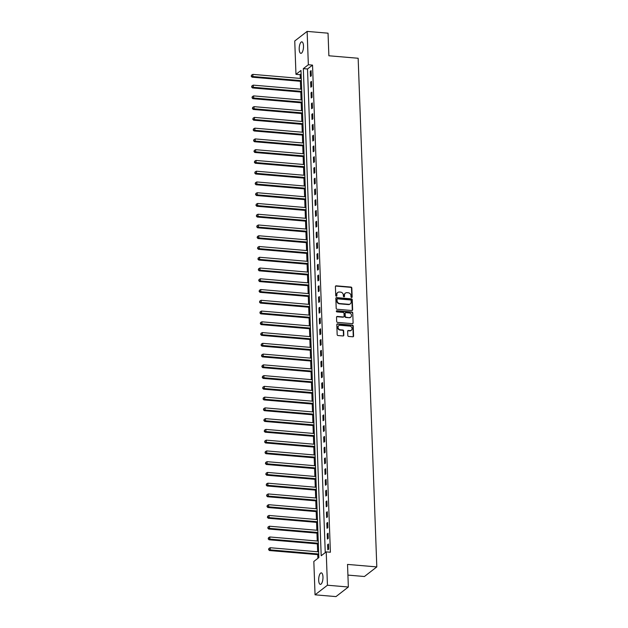 <?xml version="1.0" encoding="UTF-8"?>
<svg xmlns="http://www.w3.org/2000/svg" width="628" height="628" viewBox="0 0 628 628"><rect width="100%" height="100%" fill="white"/><g stroke="black" fill="none" stroke-linecap="round" stroke-linejoin="round"><path stroke-width="0.94" d="M351.609 297.507A0.62 0.549 52.2 0 0 352.159 296.966L351.829 287.993A0.887 0.785 52.2 0 0 350.981 287.075L336.192 285.819A0.887 0.785 52.2 0 0 335.407 286.596L335.737 295.568A0.62 0.549 52.2 0 0 336.687 296.11A0.62 0.549 52.2 0 0 336.883 295.662L336.844 294.508A2.834 2.504 52.2 0 1 339.371 292.028L340.604 292.13A2.834 2.504 52.2 0 1 343.328 295.058L343.375 296.22A0.62 0.549 52.2 0 0 344.521 296.314L344.482 295.152A2.834 2.504 52.2 0 1 347.009 292.672L348.242 292.781A2.834 2.504 52.2 0 1 350.966 295.709L351.013 296.871A0.62 0.549 52.2 0 0 351.609 297.507M351.766 297.499A0.62 0.549 52.2 0 0 351.821 297.225L351.492 288.252A0.887 0.785 52.2 0 0 350.644 287.334L335.862 286.078A0.887 0.785 52.2 0 0 335.54 286.117M336.49 296.196A0.62 0.549 52.2 0 0 336.553 295.929L336.844 294.508M344.128 296.848A0.62 0.549 52.2 0 0 344.183 296.573L344.482 295.152M318.686 580.28A5.77 2.104 94.9 0 1 321.316 572.869A5.77 2.104 94.9 0 1 322.965 576.959A5.77 2.104 94.9 0 1 320.335 584.37A5.77 2.104 94.9 0 1 318.686 580.28M299.211 49.259A5.77 2.104 94.9 0 1 301.848 41.848A5.77 2.104 94.9 0 1 303.497 45.938A5.77 2.104 94.9 0 1 300.867 53.349A5.77 2.104 94.9 0 1 299.211 49.259M347.802 335.525A0.887 0.785 52.2 0 0 348.65 336.435L352.803 336.789A0.887 0.785 52.2 0 0 353.588 336.019L353.226 326.05A0.887 0.785 52.2 0 0 352.371 325.131L337.589 323.875A0.887 0.785 52.2 0 0 336.804 324.652L337.165 334.622A0.887 0.785 52.2 0 0 338.021 335.533L343.029 335.956A0.887 0.785 52.2 0 0 343.814 335.187L343.665 330.917A0.887 0.785 52.2 0 0 342.81 330.006L340.329 329.794A2.371 2.088 52.2 0 1 340.156 325.273L349.89 326.105A2.371 2.088 52.2 0 1 350.055 330.618L348.438 330.485A0.887 0.785 52.2 0 0 347.645 331.254L347.802 335.525M307.131 31.4L328.044 33.182L328.876 55.774L358.156 58.263L376.808 566.911L347.527 564.415L348.352 587.007L327.439 585.225L315.052 594.818L313.827 561.471L318.851 557.578L300.985 70.454L295.969 74.34L294.744 40.993L307.131 31.4L308.348 64.747L303.332 68.64L321.191 555.764L326.215 551.879L327.439 585.225M326.215 551.879L330.399 552.232L312.532 65.108L308.348 64.747M351.837 310.522A0.887 0.785 52.2 0 0 352.63 309.745L352.261 299.776A0.887 0.785 52.2 0 0 351.413 298.857L336.624 297.601A0.887 0.785 52.2 0 0 335.839 298.379L336.2 308.348A0.887 0.785 52.2 0 0 337.055 309.259L351.837 310.522M352.748 312.909L353.109 322.878A0.887 0.785 52.2 0 1 352.316 323.656L337.534 322.399A0.887 0.785 52.2 0 1 336.687 321.481L336.529 317.219A0.887 0.785 52.2 0 1 337.315 316.441L343.312 316.952A0.887 0.785 52.2 0 0 344.105 316.174L344.003 313.348A0.887 0.785 52.2 0 0 343.147 312.43L336.906 311.904A0.62 0.549 52.2 0 1 336.859 310.719L351.892 311.998A0.887 0.785 52.2 0 1 352.748 312.909L353.109 322.878M312.532 65.108L307.516 68.994L325.249 552.624M310.263 71.286L310.452 76.451L311.292 75.807L311.103 70.642L310.263 71.286L311.127 71.364M310.664 82.048L310.852 87.213L311.684 86.562L311.496 81.397L310.664 82.048L311.519 82.119M311.056 92.803L311.245 97.968L312.077 97.324L311.888 92.159L311.056 92.803L311.92 92.881M311.449 103.565L311.637 108.73L312.477 108.079L312.289 102.913L311.449 103.565L312.312 103.636M311.841 114.32L312.03 119.485L312.87 118.841L312.681 113.676L311.841 114.32L312.705 114.398M312.242 125.082L312.43 130.247L313.262 129.596L313.074 124.43L312.242 125.082L313.097 125.153M312.634 135.836L312.822 141.002L313.655 140.35L313.466 135.193L312.634 135.836L313.498 135.915M313.027 146.599L313.215 151.756L314.055 151.113L313.867 145.947L313.027 146.599L313.89 146.669M313.419 157.353L313.608 162.519L314.447 161.867L314.259 156.71L313.419 157.353L314.283 157.424M313.819 168.116L314.008 173.273L314.84 172.629L314.652 167.464L313.819 168.116L314.683 168.186M314.212 178.87L314.4 184.035L315.24 183.384L315.044 178.219L314.212 178.87L315.075 178.941M314.604 189.625L314.793 194.79L315.633 194.146L315.444 188.981L314.604 189.625L315.468 189.703M314.997 200.387L315.185 205.552L316.025 204.901L315.837 199.735L314.997 200.387L315.86 200.458M315.397 211.141L315.586 216.307L316.418 215.663L316.229 210.498L315.397 211.141L316.261 211.22M315.79 221.904L315.978 227.069L316.818 226.418L316.622 221.252L315.79 221.904L316.653 221.974M316.182 232.658L316.371 237.824L317.211 237.18L317.022 232.015L316.182 232.658L317.046 232.737M316.575 243.421L316.763 248.586L317.603 247.934L317.415 242.769L316.575 243.421L317.438 243.491M316.975 254.175L317.164 259.34L317.996 258.697L317.807 253.531L316.975 254.175L317.839 254.254M317.368 264.938L317.556 270.103L318.396 269.451L318.2 264.286L317.368 264.938L318.231 265.008M317.76 275.692L317.949 280.857L318.789 280.206L318.6 275.048L317.76 275.692L318.624 275.771M318.153 286.454L318.341 291.612L319.181 290.968L318.993 285.803L318.153 286.454L319.016 286.525M318.553 297.209L318.741 302.374L319.574 301.723L319.385 296.565L318.553 297.209L319.416 297.279M318.946 307.971L319.134 313.129L319.974 312.485L319.778 307.32L318.946 307.971L319.809 308.042M319.338 318.726L319.526 323.891L320.366 323.239L320.178 318.074L319.338 318.726L320.202 318.796M319.731 329.48L319.919 334.646L320.759 334.002L320.57 328.837L319.731 329.48L320.594 329.559M320.131 340.243L320.319 345.408L321.151 344.756L320.963 339.591L320.131 340.243L320.994 340.313M320.523 350.997L320.712 356.162L321.552 355.519L321.355 350.353L320.523 350.997L321.387 351.076M320.916 361.759L321.104 366.925L321.944 366.273L321.756 361.108L320.916 361.759L321.779 361.83M321.308 372.514L321.497 377.679L322.337 377.036L322.148 371.87L321.308 372.514L322.172 372.592M321.709 383.276L321.897 388.442L322.729 387.79L322.541 382.625L321.709 383.276L322.572 383.347M322.101 394.031L322.29 399.196L323.13 398.552L322.933 393.387L322.101 394.031L322.965 394.109M322.494 404.793L322.682 409.958L323.522 409.307L323.334 404.142L322.494 404.793L323.357 404.864M322.886 415.548L323.075 420.713L323.915 420.061L323.726 414.904L322.886 415.548L323.75 415.626M323.287 426.31L323.475 431.467L324.307 430.824L324.119 425.658L323.287 426.31L324.15 426.381M323.679 437.064L323.867 442.23L324.707 441.578L324.511 436.421L323.679 437.064L324.543 437.135M324.072 447.827L324.26 452.984L325.1 452.341L324.911 447.175L324.072 447.827L324.935 447.897M324.464 458.581L324.652 463.747L325.492 463.095L325.304 457.93L324.464 458.581L325.328 458.652M324.864 469.336L325.053 474.501L325.885 473.857L325.697 468.692L324.864 469.336L325.728 469.414M325.257 480.098L325.445 485.263L326.285 484.612L326.089 479.447L325.257 480.098L326.12 480.169M325.649 490.853L325.838 496.018L326.678 495.374L326.489 490.209L325.649 490.853L326.513 490.931M326.042 501.615L326.238 506.78L327.07 506.129L326.882 500.963L326.042 501.615L326.905 501.686M326.442 512.37L326.631 517.535L327.463 516.891L327.274 511.726L326.442 512.37L327.306 512.448M326.835 523.132L327.023 528.297L327.863 527.646L327.667 522.48L326.835 523.132L327.698 523.202M327.227 533.886L327.416 539.052L328.256 538.408L328.067 533.243L327.227 533.886L328.091 533.965M327.62 544.649L327.816 549.814L328.648 549.162L328.46 543.997L327.62 544.649L328.483 544.719M301.118 73.947L300.153 74.701L300.286 78.414M300.396 81.287L300.686 89.176M300.788 92.049L301.079 99.93M301.181 102.804L301.471 110.685M301.573 113.558L301.864 121.447M301.974 124.32L302.264 132.202M302.366 135.075L302.657 142.964M302.759 145.837L303.049 153.719M303.151 156.592L303.442 164.481M303.552 167.354L303.842 175.236M303.944 178.109L304.235 185.998M304.337 188.871L304.627 196.752M304.729 199.626L305.02 207.515M305.13 210.388L305.42 218.269M305.522 221.142L305.812 229.032M305.914 231.905L306.205 239.786M306.307 242.659L306.597 250.541M306.707 253.414L306.998 261.303M307.1 264.176L307.39 272.057M307.492 274.931L307.783 282.82M307.893 285.693L308.175 293.574M308.285 296.447L308.576 304.337M308.678 307.21L308.968 315.091M309.07 317.964L309.361 325.854M309.471 328.727L309.753 336.608M309.863 339.481L310.154 347.37M310.256 350.243L310.546 358.125M310.648 360.998L310.939 368.887M311.048 371.76L311.331 379.642M311.441 382.515L311.731 390.396M311.833 393.277L312.124 401.159M312.226 404.032L312.516 411.913M312.626 414.786L312.909 422.675M313.019 425.549L313.309 433.43M313.411 436.303L313.702 444.192M313.804 447.065L314.094 454.947M314.204 457.82L314.487 465.709M314.597 468.582L314.887 476.464M314.989 479.337L315.28 487.226M315.382 490.099L315.672 497.98M315.782 500.854L316.065 508.743M316.174 511.616L316.465 519.497M316.567 522.37L316.857 530.26M316.959 533.133L317.25 541.014M317.36 543.887L317.642 551.769M317.752 554.642L317.886 558.331M347.912 575.099L364.428 576.504L376.808 566.911M348.352 587.007L335.972 596.6L315.052 594.818M300.153 74.701L295.969 74.34M307.516 68.994L303.332 68.64M345.212 293.276A2.834 2.504 52.2 0 0 344.144 295.411M337.574 292.624A2.834 2.504 52.2 0 0 336.506 294.767M352.159 310.475A0.887 0.785 52.2 0 0 352.292 310.004L351.931 300.035A0.887 0.785 52.2 0 0 351.076 299.116L336.294 297.86A0.887 0.785 52.2 0 0 335.972 297.9M351.146 300.608A0.62 0.549 52.2 0 0 350.55 299.964L337.574 298.865A0.62 0.549 52.2 0 0 337.024 299.407L337.063 300.631A2.834 2.504 52.2 0 0 339.795 303.56L348.666 304.313A2.834 2.504 52.2 0 0 351.193 301.833L351.146 300.608M337.079 299.132A0.62 0.549 52.2 0 0 336.687 299.666L337.024 299.407M350.126 303.968A2.834 2.504 52.2 0 1 348.328 304.572L339.458 303.819A2.834 2.504 52.2 0 1 336.734 300.891L336.687 299.666M352.646 323.616A0.887 0.785 52.2 0 0 352.771 323.137M343.634 316.912A0.887 0.785 52.2 0 1 342.982 317.211L336.985 316.7A0.887 0.785 52.2 0 0 336.663 316.74M352.41 313.168A0.887 0.785 52.2 0 0 351.554 312.257L336.529 310.978A0.62 0.549 52.2 0 0 336.365 310.986M349.537 317.478A2.371 2.088 52.2 0 0 349.372 312.964L345.942 312.673A0.887 0.785 52.2 0 0 345.149 313.443L345.251 316.276A0.887 0.785 52.2 0 0 346.106 317.187L349.199 317.737A2.371 2.088 52.2 0 0 350.73 317.211M345.282 312.972A0.887 0.785 52.2 0 0 344.811 313.702L345.149 313.443M349.199 317.737L345.769 317.446A0.887 0.785 52.2 0 1 344.921 316.536L344.811 313.702M351.248 330.352A2.371 2.088 52.2 0 1 349.725 330.877L348.1 330.744A0.887 0.785 52.2 0 0 347.779 330.783M338.633 325.799A2.371 2.088 52.2 0 0 339.991 330.053L340.329 329.794M343.351 335.917A0.887 0.785 52.2 0 0 343.485 335.446L343.328 331.176A0.887 0.785 52.2 0 0 342.472 330.265L339.991 330.053M353.124 336.749A0.887 0.785 52.2 0 0 353.258 336.278L352.889 326.309A0.887 0.785 52.2 0 0 352.041 325.39L337.26 324.134A0.887 0.785 52.2 0 0 336.93 324.174M301.283 78.5L252.841 74.379L252.919 76.53L252.087 77.173L301.385 81.373M251.561 75.98L251.53 75.125L251.224 76.239L252.919 76.53L301.361 80.651M251.53 75.125L252.841 74.379M252.087 77.173L251.224 76.239M301.675 89.255L253.241 85.133L253.32 87.284L252.48 87.936L301.785 92.128M251.954 86.743L251.922 85.879L251.616 87.002L253.32 87.284L301.754 91.405M251.922 85.879L253.241 85.133M252.48 87.936L251.616 87.002M302.076 100.017L253.634 95.896L253.712 98.047L252.872 98.69L302.178 102.89M252.346 97.497L252.315 96.641L252.016 97.756L253.712 98.047L302.154 102.168M252.315 96.641L253.634 95.896M252.872 98.69L252.016 97.756M302.468 110.771L254.026 106.65L254.105 108.801L253.265 109.453L302.57 113.644M252.746 108.259L252.707 107.396L252.409 108.518L254.105 108.801L302.547 112.922M252.707 107.396L254.026 106.65M253.265 109.453L252.409 108.518M302.861 121.534L254.419 117.405L254.497 119.563L253.665 120.207L302.963 124.407M253.139 119.014L253.108 118.158L252.801 119.273L254.497 119.563L302.939 123.685M253.108 118.158L254.419 117.405M253.665 120.207L252.801 119.273M303.253 132.288L254.819 128.167L254.897 130.318L254.057 130.969L303.363 135.161M253.531 129.776L253.5 128.913L253.194 130.035L254.897 130.318L303.332 134.439M253.5 128.913L254.819 128.167M254.057 130.969L253.194 130.035M303.654 143.051L255.211 138.921L255.29 141.072L254.45 141.724L303.756 145.924M253.924 140.531L253.893 139.675L253.594 140.79L255.29 141.072L303.732 145.201M253.893 139.675L255.211 138.921M254.45 141.724L253.594 140.79M304.046 153.805L255.604 149.684L255.682 151.835L254.842 152.478L304.148 156.678M254.324 151.293L254.293 150.43L253.987 151.552L255.682 151.835L304.125 155.956M254.293 150.43L255.604 149.684M254.842 152.478L253.987 151.552M304.439 164.567L255.996 160.438L256.075 162.589L255.243 163.241L304.549 167.441M254.717 162.048L254.685 161.192L254.379 162.307L256.075 162.589L304.517 166.718M254.685 161.192L255.996 160.438M255.243 163.241L254.379 162.307M304.831 175.322L256.397 171.201L256.475 173.352L255.635 173.995L304.941 178.195M255.109 172.81L255.078 171.946L254.772 173.069L256.475 173.352L304.91 177.473M255.078 171.946L256.397 171.201M255.635 173.995L254.772 173.069M305.232 186.084L256.789 181.955L256.868 184.106L256.028 184.758L305.334 188.957M255.502 183.564L255.47 182.701L255.172 183.823L256.868 184.106L305.31 188.235M255.47 182.701L256.789 181.955M256.028 184.758L255.172 183.823M305.624 196.839L257.182 192.718L257.26 194.868L256.428 195.512L305.726 199.712M255.902 194.327L255.871 193.463L255.565 194.586L257.26 194.868L305.703 198.99M255.871 193.463L257.182 192.718M256.428 195.512L255.565 194.586M306.017 207.593L257.574 203.472L257.653 205.623L256.821 206.274L306.126 210.466M256.295 205.081L256.263 204.218L255.957 205.34L257.653 205.623L306.095 209.752M256.263 204.218L257.574 203.472M256.821 206.274L255.957 205.34M306.409 218.356L257.975 214.234L258.053 216.385L257.213 217.029L306.519 221.229M256.687 215.836L256.656 214.98L256.35 216.095L258.053 216.385L306.488 220.506M256.656 214.98L257.975 214.234M257.213 217.029L256.35 216.095M306.809 229.11L258.367 224.989L258.446 227.14L257.606 227.791L306.911 231.983M257.08 226.598L257.048 225.735L256.75 226.857L258.446 227.14L306.888 231.261M257.048 225.735L258.367 224.989M257.606 227.791L256.75 226.857M307.202 239.872L258.76 235.751L258.838 237.902L258.006 238.546L307.304 242.746M257.48 237.353L257.449 236.497L257.142 237.612L258.838 237.902L307.28 242.023M257.449 236.497L258.76 235.751M258.006 238.546L257.142 237.612M307.594 250.627L259.152 246.506L259.231 248.657L258.398 249.308L307.704 253.5M257.873 248.115L257.841 247.251L257.535 248.374L259.231 248.657L307.673 252.778M257.841 247.251L259.152 246.506M258.398 249.308L257.535 248.374M307.987 261.389L259.552 257.26L259.631 259.419L258.791 260.063L308.097 264.262M258.265 258.869L258.234 258.014L257.927 259.129L259.631 259.419L308.065 263.54M258.234 258.014L259.552 257.26M258.791 260.063L257.927 259.129M308.387 272.144L259.945 268.023L260.023 270.173L259.183 270.825L308.489 275.017M258.658 269.632L258.626 268.768L258.328 269.891L260.023 270.173L308.466 274.295M258.626 268.768L259.945 268.023M259.183 270.825L258.328 269.891M308.78 282.906L260.337 278.777L260.416 280.928L259.584 281.579L308.882 285.779M259.058 280.386L259.026 279.531L258.72 280.645L260.416 280.928L308.858 285.057M259.026 279.531L260.337 278.777M259.584 281.579L258.72 280.645M309.172 293.661L260.73 289.539L260.808 291.69L259.976 292.334L309.282 296.534M259.45 291.149L259.419 290.285L259.113 291.408L260.808 291.69L309.251 295.812M259.419 290.285L260.73 289.539M259.976 292.334L259.113 291.408M309.565 304.423L261.13 300.294L261.209 302.445L260.369 303.096L309.675 307.296M259.843 301.903L259.811 301.048L259.505 302.162L261.209 302.445L309.643 306.574M259.811 301.048L261.13 300.294M260.369 303.096L259.505 302.162M309.965 315.178L261.523 311.056L261.601 313.207L260.761 313.851L310.067 318.051M260.235 312.666L260.204 311.802L259.906 312.925L261.601 313.207L310.044 317.328M260.204 311.802L261.523 311.056M260.761 313.851L259.906 312.925M310.358 325.94L261.915 321.811L261.994 323.962L261.162 324.613L310.46 328.813M260.636 323.42L260.604 322.556L260.298 323.679L261.994 323.962L310.436 328.091M260.604 322.556L261.915 321.811M261.162 324.613L260.298 323.679M310.75 336.694L262.308 332.573L262.386 334.724L261.554 335.368L310.86 339.567M261.028 334.182L260.997 333.319L260.691 334.441L262.386 334.724L310.829 338.845M260.997 333.319L262.308 332.573M261.554 335.368L260.691 334.441M311.143 347.449L262.708 343.328L262.787 345.479L261.947 346.13L311.252 350.322M261.421 344.937L261.389 344.073L261.083 345.196L262.787 345.479L311.221 349.608M261.389 344.073L262.708 343.328M261.947 346.13L261.083 345.196M311.543 358.211L263.101 354.09L263.179 356.241L262.339 356.885L311.645 361.084M261.813 355.691L261.782 354.836L261.484 355.95L263.179 356.241L311.621 360.362M261.782 354.836L263.101 354.09M262.339 356.885L261.484 355.95M311.935 368.966L263.493 364.844L263.572 366.995L262.74 367.647L312.038 371.839M262.214 366.454L262.182 365.59L261.876 366.713L263.572 366.995L312.014 371.117M262.182 365.59L263.493 364.844M262.74 367.647L261.876 366.713M312.328 379.728L263.886 375.607L263.964 377.758L263.132 378.401L312.438 382.601M262.606 377.208L262.575 376.353L262.269 377.467L263.964 377.758L312.406 381.879M262.575 376.353L263.886 375.607M263.132 378.401L262.269 377.467M312.72 390.483L264.286 386.361L264.364 388.512L263.524 389.164L312.83 393.356M262.999 387.971L262.967 387.107L262.661 388.23L264.364 388.512L312.799 392.633M262.967 387.107L264.286 386.361M263.524 389.164L262.661 388.23M313.121 401.245L264.678 397.116L264.757 399.275L263.917 399.918L313.223 404.118M263.391 398.725L263.36 397.869L263.061 398.984L264.757 399.275L313.199 403.396M263.36 397.869L264.678 397.116M263.917 399.918L263.061 398.984M313.513 411.999L265.071 407.878L265.149 410.029L264.317 410.681L313.615 414.873M263.791 409.487L263.76 408.624L263.454 409.746L265.149 410.029L313.592 414.15M263.76 408.624L265.071 407.878M264.317 410.681L263.454 409.746M313.906 422.762L265.463 418.633L265.542 420.784L264.71 421.435L314.016 425.635M264.184 420.242L264.153 419.386L263.846 420.501L265.542 420.784L313.984 424.913M264.153 419.386L265.463 418.633M264.71 421.435L263.846 420.501M314.298 433.516L265.864 429.395L265.942 431.546L265.102 432.19L314.408 436.389M264.576 431.004L264.545 430.141L264.239 431.263L265.942 431.546L314.377 435.667M264.545 430.141L265.864 429.395M265.102 432.19L264.239 431.263M314.699 444.279L266.256 440.15L266.335 442.3L265.495 442.952L314.801 447.152M264.969 441.759L264.938 440.903L264.639 442.018L266.335 442.3L314.777 446.43M264.938 440.903L266.256 440.15M265.495 442.952L264.639 442.018M315.091 455.033L266.649 450.912L266.727 453.063L265.895 453.706L315.193 457.906M265.369 452.521L265.338 451.658L265.032 452.78L266.727 453.063L315.17 457.184M265.338 451.658L266.649 450.912M265.895 453.706L265.032 452.78M315.484 465.795L267.041 461.666L267.12 463.817L266.288 464.469L315.594 468.669M265.762 463.276L265.73 462.412L265.424 463.535L267.12 463.817L315.562 467.946M265.73 462.412L267.041 461.666M266.288 464.469L265.424 463.535M315.876 476.55L267.442 472.429L267.52 474.58L266.68 475.223L315.986 479.423M266.154 474.038L266.123 473.174L265.817 474.297L267.52 474.58L315.955 478.701M266.123 473.174L267.442 472.429M266.68 475.223L265.817 474.297M316.276 487.304L267.834 483.183L267.913 485.334L267.073 485.986L316.379 490.178M266.547 484.792L266.515 483.929L266.217 485.051L267.913 485.334L316.355 489.463M266.515 483.929L267.834 483.183M267.073 485.986L266.217 485.051M316.669 498.067L268.227 493.946L268.305 496.096L267.473 496.74L316.771 500.94M266.947 495.547L266.916 494.691L266.61 495.806L268.305 496.096L316.748 500.218M266.916 494.691L268.227 493.946M267.473 496.74L266.61 495.806M317.061 508.821L268.619 504.7L268.698 506.851L267.866 507.502L317.171 511.694M267.34 506.309L267.308 505.446L267.002 506.568L268.698 506.851L317.14 510.972M267.308 505.446L268.619 504.7M267.866 507.502L267.002 506.568M317.454 519.584L269.019 515.462L269.098 517.613L268.258 518.257L317.564 522.457M267.732 517.064L267.701 516.208L267.395 517.323L269.098 517.613L317.533 521.735M267.701 516.208L269.019 515.462M268.258 518.257L267.395 517.323M317.854 530.338L269.412 526.217L269.49 528.368L268.651 529.019L317.956 533.211M268.125 527.826L268.093 526.963L267.795 528.085L269.49 528.368L317.933 532.489M268.093 526.963L269.412 526.217M268.651 529.019L267.795 528.085M318.247 541.101L269.805 536.971L269.883 539.13L269.051 539.774L318.349 543.974M268.525 538.581L268.494 537.725L268.187 538.84L269.883 539.13L318.325 543.251M268.494 537.725L269.805 536.971M269.051 539.774L268.187 538.84M318.639 551.855L270.197 547.734L270.276 549.885L269.443 550.536L318.749 554.728M268.917 549.343L268.886 548.48L268.58 549.602L270.276 549.885L318.718 554.006M268.886 548.48L270.197 547.734M269.443 550.536L268.58 549.602"/></g></svg>
